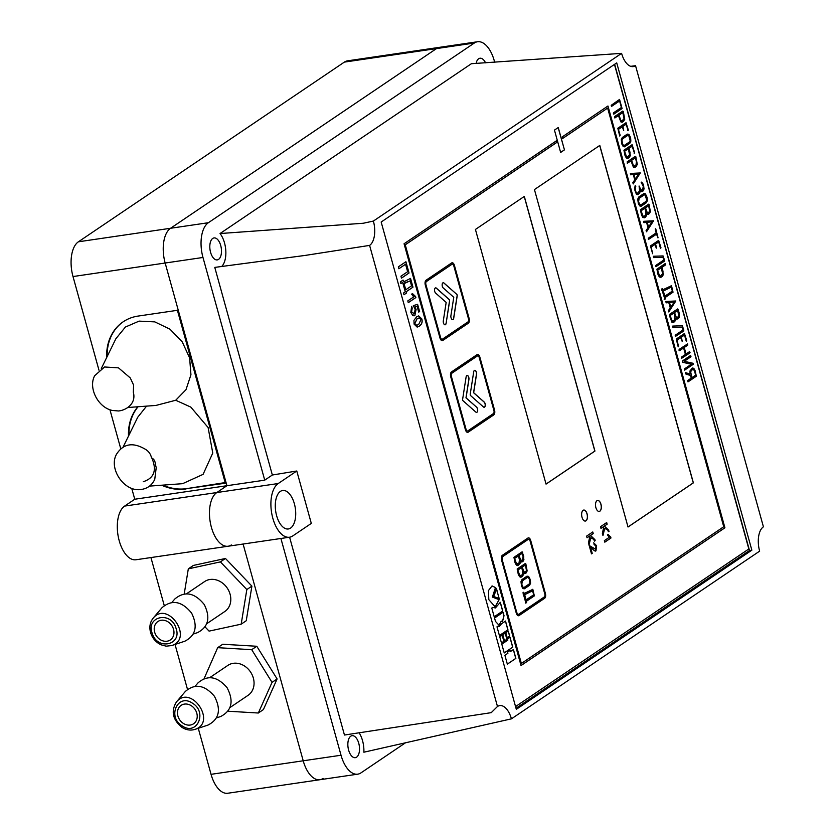 <?xml version="1.0" encoding="UTF-8"?>
<svg xmlns="http://www.w3.org/2000/svg" width="835" height="835" viewBox="0 0 835 835"><rect width="100%" height="100%" fill="white"/><g stroke="black" fill="none" stroke-linecap="round" stroke-linejoin="round"><path stroke-width="1.25" d="M162.773 485.135A49.996 41.75 -124 0 0 186.529 488.642L226.201 483.089L226.922 485.709L216.797 492.556A27.774 14.185 81.6 0 0 210.618 524.098A27.774 14.185 81.6 0 0 228.091 546.236A27.774 14.185 81.6 0 0 231.326 544.952M198.281 728.297L211.046 774.327A27.774 14.185 81.6 0 0 227.746 793.25L319.909 779.723A27.774 14.185 -98.4 0 1 303.209 760.789L243.1 544.034L303.209 760.789A27.774 14.185 81.6 0 0 319.909 779.723A27.774 14.185 81.6 0 0 323.145 778.439M131.721 488.298L134.759 499.236L264.737 480.156L272.346 475.011L296.78 471.003L311.309 523.399L292.761 535.934A27.774 14.185 -98.4 0 1 289.536 537.218L228.091 546.236A27.774 14.185 -98.4 0 1 210.618 524.098A27.774 14.185 -98.4 0 1 216.797 492.556L226.922 485.709L165.163 263.025A27.774 14.185 -98.4 0 1 170.57 228.268L436.507 48.587A27.774 14.185 -98.4 0 1 439.742 47.303A27.774 14.185 81.6 0 0 436.507 48.587L170.57 228.268A27.774 14.185 81.6 0 0 165.163 263.025L178.241 310.182L138.067 316.079A49.996 41.75 56 0 0 123.162 321.809A49.996 41.75 56 0 0 106.692 357.495M494.675 62.228L494.247 60.673A27.774 14.185 81.6 0 0 477.547 41.75L347.579 60.83A27.774 14.185 81.6 0 0 344.344 62.114L78.407 241.795A27.774 14.185 81.6 0 0 73.01 276.552L98.958 370.135M109.928 409.693L120.751 448.729M186.028 488.986A49.996 41.75 56 0 1 161.687 485.218M128.496 436.089A49.996 41.75 56 0 1 137.848 406.77M134.759 499.236L124.634 506.083A27.774 14.185 81.6 0 0 118.455 537.625A27.774 14.185 81.6 0 0 135.928 559.763L228.091 546.236M150.937 557.561L164.245 605.532M175.037 644.463L187.489 689.376M184.222 593.935L188.313 568.854L193.376 565.431L225.46 558.469L251.899 586.118L246.252 620.739L241.179 624.163L209.094 631.124L205.055 626.897M188.313 568.854L220.398 561.892L246.836 589.541L241.179 624.163M186.508 593.8L204.638 581.546A18.057 15.082 56 0 1 227.235 588.07A18.057 15.082 56 0 1 224.855 611.471L206.715 623.724M246.836 589.541L251.899 586.118M220.398 561.892L225.46 558.469M171.874 602.452L174.776 599.029C184.712 590.731 194.555 592.579 204.283 604.571C210.66 617.691 208.395 627.043 197.498 632.648L193.229 634.068M153.212 618.088L162.115 607.588C172.052 599.279 181.884 601.137 191.622 613.13C197.999 626.25 195.734 635.602 184.827 641.207L171.77 645.549L166.186 646.175L160.988 644.787C156.093 642.428 152.711 638.618 150.822 633.337C149.027 627.482 149.82 622.399 153.212 618.088C167.918 600.125 193.918 638.608 171.77 645.549M154.83 632.742A11.116 9.279 56 0 1 157.867 621.532A11.116 9.279 56 0 1 171.78 625.54A11.116 9.279 56 0 1 170.309 639.944A11.116 9.279 56 0 1 154.83 632.742M516.02 708.268L749.496 550.516L614.644 64.285M616.721 62.886L381.167 222.026L516.312 709.322L751.855 550.171L616.721 62.886M749.496 550.516L751.855 550.171M373.381 221.066L621.595 53.356A19.445 9.926 81.6 0 0 633.285 66.602A19.445 9.926 81.6 0 0 635.55 65.704L763.42 526.812A19.445 9.926 81.6 0 0 759.641 551.142L511.427 718.841A19.445 9.926 81.6 0 0 497.472 706.493L369.602 245.396A19.445 9.926 81.6 0 0 373.381 221.066L363.298 223.248L220.033 233.539L471.399 63.71L621.595 53.356M221.546 266.605A19.445 9.926 81.6 0 0 220.033 233.539M369.602 245.396L305.057 255.437L214.772 267.398L272.346 475.011M497.472 706.493L491.251 712.652L344.458 735.03L289.599 537.208M511.427 718.841L363.872 752.21A19.445 9.926 81.6 0 0 359.102 732.754M630.665 66.33L635.55 65.704M211.046 774.327L341.024 755.237L280.904 538.481M341.024 755.237A27.774 14.185 81.6 0 0 357.724 774.17A27.774 14.185 81.6 0 0 360.95 772.886L405.737 742.628M477.547 41.75A27.774 14.185 81.6 0 0 474.322 43.034L344.344 62.114M78.407 241.795L208.374 222.715L474.322 43.034M208.374 222.715A27.774 14.185 81.6 0 0 202.978 257.472L73.01 276.552M264.737 480.156L202.978 257.472M485.542 62.823A11.116 5.668 81.6 0 0 479.968 58.241A11.116 5.668 81.6 0 0 476.096 63.418M356.597 757.168A11.116 5.668 81.6 0 0 359.06 744.549A11.116 5.668 81.6 0 0 352.067 735.687A11.116 5.668 81.6 0 0 348.07 747.513A11.116 5.668 81.6 0 0 355.303 757.679A11.116 5.668 81.6 0 0 356.597 757.168M218.551 259.393A11.116 5.668 81.6 0 0 221.024 246.774A11.116 5.668 81.6 0 0 214.031 237.923A11.116 5.668 81.6 0 0 210.034 249.738A11.116 5.668 81.6 0 0 217.257 259.904A11.116 5.668 81.6 0 0 218.551 259.393M289.536 537.218A27.774 14.185 -98.4 0 1 272.053 515.08A27.774 14.185 -98.4 0 1 278.232 483.528L296.78 471.003M290.59 528.075A19.445 9.926 81.6 0 0 294.912 505.989A19.445 9.926 81.6 0 0 282.679 490.489A19.445 9.926 81.6 0 0 275.675 511.177A19.445 9.926 81.6 0 0 288.325 528.972A19.445 9.926 81.6 0 0 290.59 528.075M144.685 448.886C132.567 441.997 123.162 443.792 116.482 454.282C108.425 468.592 124.029 491.711 140.322 489.571C147.043 488.892 151.855 485.49 154.757 479.342L156.239 467.517C155.049 464.406 155.905 459.751 151.542 457.966C150.676 453.864 148.39 450.848 144.685 448.886M127.724 407.511L155.947 405.434L175.715 400.257L190.818 407.104L208.113 427.53L212.768 453.05L203.093 474.353L182.614 483.674L149.528 486.106M123.121 447.038L137.733 417.249L146.574 406.123M175.715 400.257L185.986 389.695L190.944 374.748L189.618 357.912L182.249 341.88L169.985 329.188L154.799 321.882L139.111 321.12L125.427 327.028L115.929 338.655L101.327 368.444M112.464 410.465C98.102 407.678 87.988 387.889 94.689 375.687L104.573 366.983L118.497 367.859L130.281 377.942L133.621 385.144L133.318 392.262C136.408 403.169 126.763 410.162 118.528 410.977L112.464 410.465M151.688 457.611C157.095 470.126 154.277 478.163 143.223 481.722M123.413 321.632A49.996 41.75 -124 0 0 107.183 356.514M138.078 406.749A49.996 41.75 -124 0 0 128.976 435.108M186.529 488.642L226.024 482.453M225.283 482.954L177.406 310.307M516.896 612.671A2.505 1.273 81.6 0 0 518.399 614.372A2.505 1.273 81.6 0 0 518.692 614.257L544.274 596.973A2.505 1.273 81.6 0 0 544.764 593.842L530.079 540.923A2.505 1.273 81.6 0 0 528.576 539.222A2.505 1.273 81.6 0 0 528.294 539.337L502.712 556.621A2.505 1.273 81.6 0 0 502.221 559.753L516.802 612.681A2.505 1.273 81.6 0 0 518.305 614.383A2.505 1.273 81.6 0 0 518.358 614.383M529.547 585.314L530.559 583.247L530.35 580.106L528.649 576.411L527.01 576.171L521.969 579.573L520.967 581.682L521.531 586.066L522.846 588.466L524.505 588.717L529.547 585.314L530.465 583.258L529.891 578.822L528.555 576.421L526.916 576.192M524.015 588.915L529.453 585.325M522.543 576.223L523.629 572.967L525.507 573.436L527.156 570.983L525.852 563.907L525.361 563.468L517.168 569L518.305 574.428L519.61 576.755L521.28 577.079L523.347 574.96M520.821 577.256L522.449 576.244M524.495 573.645L526.238 572.894L527.062 570.994L525.361 563.468M524.589 573.624L525.413 573.447M522.136 551.831L513.942 557.362L515.07 562.79L516.385 565.118L518.055 565.441L520.111 563.322L520.393 561.329L522.272 561.798L523.566 560.609L523.712 556.193L522.032 551.841M521.364 561.986L523.107 561.235M517.596 565.619L520.111 563.322M525.528 601.816L525.622 603.058L526.52 602.703L526.488 601.2L534.358 595.877L532.824 589.364L524.317 593.414L523.629 592.276L523.002 592.704L525.528 601.816M523.096 593.946L523.67 593.8M524.317 593.414L523.629 592.276M525.528 603.068L526.426 602.713L526.394 601.21L534.264 595.898L532.573 589.333M524.683 594.729L526.113 599.895L533.68 594.781L532.573 590.815L524.589 594.739L526.113 599.895M523.075 556.611L522.178 553.354L519.026 555.484L520.8 560.316L522.543 560.055L523.075 556.611M522.178 553.354L518.932 555.494L520.706 560.327L521.917 560.483M519.474 559.815L518.389 555.912L514.621 558.458L516.562 563.949L518.952 563.281L519.474 559.815M518.389 555.912L514.527 558.469L516.468 563.969L517.69 564.126M522.251 567.122L524.036 571.954L525.768 571.704L526.447 570.347L525.403 564.992L522.157 567.132L523.931 571.965L525.142 572.121M517.846 570.096L519.798 575.597L522.178 574.918L522.7 571.453L521.625 567.549L517.752 570.107L519.704 575.607L520.915 575.764M521.666 582.277L522.24 580.899L527.282 577.496L528.378 577.653L527.282 577.496L522.334 580.889L521.802 584.343L523.023 587.235L524.15 587.402L529.181 583.999L529.849 582.632L529.359 579.24L528.471 577.632L527.376 577.486L528.471 577.632M521.572 582.287L522.063 585.659L522.929 587.245L524.15 587.402M493.902 410.455L479.227 357.537A2.505 1.273 81.6 0 0 477.724 355.835A2.505 1.273 81.6 0 0 477.432 355.95L451.85 373.235A2.505 1.273 81.6 0 0 451.37 376.355L466.045 429.284A2.505 1.273 81.6 0 0 467.548 430.985A2.505 1.273 81.6 0 0 467.84 430.87L493.412 413.586A2.505 1.273 81.6 0 0 493.902 410.455M470.23 394.151A1.106 0.564 81.6 0 0 470.648 395.633L483.444 406.969A2.776 1.419 81.6 0 0 484.237 407.261A2.776 1.419 81.6 0 0 485.292 405.048A2.776 1.419 81.6 0 0 484.216 402.052L473.664 392.711L476.524 374.32A2.776 1.419 81.6 0 0 476.138 371.544A2.776 1.419 81.6 0 0 474.708 370.322A2.776 1.419 81.6 0 0 473.706 371.825L470.23 394.151M476.618 407.188L466.066 397.846L468.926 379.455A2.776 1.419 81.6 0 0 468.539 376.679A2.776 1.419 81.6 0 0 467.109 375.458A2.776 1.419 81.6 0 0 466.107 376.961L462.632 399.287A1.106 0.564 81.6 0 0 463.049 400.769L475.856 412.104A2.776 1.419 81.6 0 0 476.639 412.386A2.776 1.419 81.6 0 0 477.693 410.183A2.776 1.419 81.6 0 0 476.618 407.188L465.972 397.857L468.832 379.466A2.776 1.419 81.6 0 0 467.068 375.468M452.006 264.257L426.424 281.541A2.505 1.273 81.6 0 0 425.933 284.662L440.609 337.59A2.505 1.273 81.6 0 0 442.112 339.292A2.505 1.273 81.6 0 0 442.404 339.177L467.986 321.892A2.505 1.273 81.6 0 0 468.477 318.761L453.791 265.843A2.505 1.273 81.6 0 0 452.288 264.142A2.505 1.273 81.6 0 0 452.006 264.257L426.33 281.552A2.505 1.273 81.6 0 0 425.84 284.683L440.515 337.601A2.505 1.273 81.6 0 0 442.018 339.302A2.505 1.273 81.6 0 0 442.07 339.292M446.13 323.302L449.606 300.976A1.106 0.564 81.6 0 0 449.188 299.494L436.392 288.158A2.776 1.419 81.6 0 0 435.599 287.866A2.776 1.419 81.6 0 0 434.544 290.079A2.776 1.419 81.6 0 0 435.62 293.075L446.172 302.416L443.312 320.807A2.776 1.419 81.6 0 0 443.698 323.583A2.776 1.419 81.6 0 0 445.128 324.805A2.776 1.419 81.6 0 0 446.13 323.302L449.512 300.986A1.106 0.564 81.6 0 0 449.094 299.504L436.298 288.169A2.776 1.419 81.6 0 0 435.557 287.877M456.787 294.358L443.99 283.023A2.776 1.419 81.6 0 0 443.197 282.731A2.776 1.419 81.6 0 0 442.143 284.944A2.776 1.419 81.6 0 0 443.218 287.939L453.77 297.281L450.91 315.672A2.776 1.419 81.6 0 0 451.297 318.448A2.776 1.419 81.6 0 0 452.727 319.669A2.776 1.419 81.6 0 0 453.729 318.166L457.204 295.84A1.106 0.564 81.6 0 0 456.787 294.358L443.896 283.034A2.776 1.419 81.6 0 0 443.155 282.741M409.766 281.092L403.921 283.138L405.758 289.766L411.551 285.852L410.162 280.831L405.121 283.148M663.345 291.05L664.785 296.216L672.342 291.102L671.246 287.136L663.251 291.06L664.785 296.216M635.299 179.076L638.806 173.962L634.015 174.463L635.205 179.097L634.015 174.463M648.565 226.922L652.083 221.807L647.282 222.308L648.471 226.943L647.282 222.308M670.797 307.113L674.315 301.999L669.524 302.489L670.703 307.123L669.524 302.489M691.871 377.702L690.545 371.7L692.486 369.498L693.582 369.654L692.486 369.498L690.639 371.69L691.871 377.702L695.649 375.155L694.553 371.241L693.676 369.644L692.58 369.488L693.676 369.644M661.362 267.743L657.594 270.289L659.535 275.79L660.662 275.967L662.562 273.734L661.362 267.743L657.594 270.289M657.5 270.31L659.441 275.8L660.662 275.967M631.615 160.404L633.556 165.894L635.926 165.226L636.458 161.76L635.383 157.857L631.521 160.414L633.462 165.904L634.673 166.071M619.059 115.136L620.144 119.04L621 120.626L622.117 120.814L624.048 118.591L622.827 112.589L618.965 115.146L620.906 120.647L622.117 120.814M624.434 145.353L629.475 141.95L630.143 140.572L628.765 135.583L627.669 135.427L622.628 138.829L621.96 140.217L622.451 143.589L623.317 145.175L624.434 145.353L623.223 145.186L624.34 145.363L623.223 145.186L622.451 143.589M628.765 135.583L627.576 135.437L622.534 138.84L621.96 140.217M624.601 151.312L626.542 156.813L627.669 156.99L629.569 154.757L628.369 148.776L624.507 151.333L626.448 156.823L627.669 156.99M640.936 204.836L645.966 201.433L646.645 200.056L645.257 195.066L644.161 194.91L639.13 198.312L638.587 201.767L639.808 204.659L640.936 204.836L639.714 204.679L640.842 204.846L639.714 204.679L638.952 203.072M645.257 195.066L644.067 194.931L639.036 198.333L638.451 199.701M645.497 207.832L647.271 212.664L648.388 212.831L649.693 211.057L648.649 205.702L645.403 207.842L647.177 212.674L648.388 212.831M641.092 210.806L643.044 216.296L645.424 215.628L645.946 212.163L644.86 208.259L640.998 210.817L642.95 216.317L644.161 216.474M674.544 312.582L676.329 317.415L677.435 317.582L678.74 315.807L677.696 310.453L674.45 312.593L676.235 317.425L677.435 317.582M670.15 315.557L672.091 321.047L674.471 320.379L674.993 316.914L673.918 313.01L670.056 315.567L671.998 321.068L673.208 321.224M419.942 317.811L417.135 318.636L414.838 323.604L416.748 325.326L418.732 324.397L421.028 319.398L419.076 317.728M515.55 706.587L748.838 548.971L614.466 64.41M505.812 632.721L507.2 637.742L509.684 636.061L508.285 631.041L505.812 632.721M506.928 639.276L505.217 633.118L502.795 634.757L504.497 640.925L506.928 639.276L505.144 633.17M502.242 635.132L499.768 636.802L501.47 642.96L503.954 641.29L502.242 635.132M609.206 537.354L604.373 540.621L604.801 542.166L611.001 537.97L608.162 534.369L607.431 534.859L609.206 537.354M496.721 589.072L493.6 596.42L499.173 598.528L496.355 588.644M599.874 511.187A5.553 2.839 81.6 0 0 601.116 504.883A5.553 2.839 81.6 0 0 597.62 500.457A5.553 2.839 81.6 0 0 595.616 506.365A5.553 2.839 81.6 0 0 599.227 511.448A5.553 2.839 81.6 0 0 599.874 511.187M586.003 520.8A5.553 2.839 81.6 0 0 587.235 514.496A5.553 2.839 81.6 0 0 583.738 510.06A5.553 2.839 81.6 0 0 581.745 515.978A5.553 2.839 81.6 0 0 585.356 521.061A5.553 2.839 81.6 0 0 586.003 520.8M594.05 544.462L595.971 546.1L595.564 549.2L589.186 545.516L591.504 553.876L592.234 553.386L590.512 547.186L592.38 548.835C594.28 550.87 595.48 551.528 595.981 550.808L596.607 545.714L593.685 542.813L594.416 544.305M595.459 549.221L589.186 545.516M595.512 550.996L596.514 545.725L593.591 542.823M594.468 541.122L595.178 540.642L594.906 539.619L590.512 535.433L593.226 533.607L592.766 531.958L586.587 536.133L587.047 537.782L589.938 535.83L588.456 542.865L589.03 544.931L590.794 537.792L593.769 539.379L594.468 541.122M600.97 528.367L603.872 526.415L602.379 533.45L602.953 535.517L604.728 528.378L607.703 529.974L608.402 531.707L609.112 531.227L604.446 526.029L607.149 524.192L606.69 522.543L600.511 526.718L600.97 528.367M408.284 302.677L415.882 297.552L412.521 293.544L411.624 294.15L413.711 296.905L407.793 300.903L408.284 302.677M414.285 313.689L411.582 311.873L412.229 308.125L411.655 306.361L410.83 312.405L412.803 315.567L414.891 315.505L416.101 309.367L414.87 306.956L417.124 306.361L418.721 312.123L419.608 311.528L417.615 304.358L413.335 305.589L415.152 309.451L414.285 313.689L413.575 313.97M414.045 315.849L414.891 315.505L416.007 309.378L414.776 306.977L417.124 306.361M419.243 326.193C421.852 324.377 422.708 321.945 421.8 318.897L418.679 315.912L416.644 316.82L413.951 320.327L414.077 324.116L417.197 327.111L419.149 326.214C421.758 324.387 422.614 321.955 421.706 318.918L418.627 315.922M409.046 273.014L405.914 261.731L398.347 266.845L398.88 268.755L405.559 264.246L407.626 271.709L400.946 276.218L401.478 278.128L409.046 273.014L405.831 261.793M504.027 615.666L503.077 612.264L494.56 618.025L495.499 621.428L499.017 625.217L501.313 621.125L502.513 621.553L504.027 615.666L503.004 612.326M500.311 602.285L495.395 607.943L492.754 607.389L491.794 608.047L494.216 616.815L502.743 611.053L500.311 602.285M499.424 635.581L507.951 629.82L505.519 621.052L501.564 623.724L499.288 626.375L496.992 626.814L499.424 635.581M678.604 346.504L676.966 340.137L680.734 337.59L682.132 341.285L681.36 337.163L684.512 335.033L686.14 340.899L686.798 340.972L684.47 333.509L676.287 339.041L678.187 346.828L676.872 340.148L680.734 337.59M686.276 341.317L686.683 340.482L684.47 333.509M656.446 247.306L655.538 244.05L658.69 241.92L660.318 247.786L660.976 247.859L658.648 240.396L650.465 245.928L652.626 253.746L651.143 247.024L654.911 244.478L656.31 248.172L655.444 244.06L658.69 241.92M660.454 248.204L660.861 247.369L658.648 240.396M618.505 129.341L622.273 126.795L623.672 130.49L622.91 126.367L626.062 124.238L628.181 130.542L626.01 122.714L617.827 128.246L619.727 136.042L620.134 135.207L618.411 129.352L622.273 126.795M627.816 130.521L628.223 129.686L626.01 122.714M504.236 652.949L512.763 647.188L509.997 637.209L507.513 638.879L507.857 640.09L501.804 644.182L504.236 652.949M513.421 649.536L510.352 651.613L510.028 650.465L507.607 652.114L507.92 653.252L504.893 655.298L507.346 664.149L515.873 658.387L513.421 649.536M639.537 193.376L640.393 190.756L642.459 191.455L644.098 188.96L642.731 183.011L641.186 182.479L643.253 186.247L642.72 189.712L640.988 189.973L639.067 185.996L639.589 190.881L637.69 193.125L636.562 192.948L635.696 191.351L635.195 188.188L635.779 186.455L635.174 185.631L634.443 189.096L636.385 194.179L638.044 194.43L639.735 193.135M637.554 194.628L639.443 193.396M637.69 193.125L636.468 192.958L637.596 193.135L636.468 192.958L635.602 191.361L635.247 185.568M642.094 190.14L640.894 189.983L642 190.161L640.894 189.983L639.067 185.996M641.332 191.58L642.992 191.038L644.004 188.971L643.545 184.921L641.364 182.124M641.426 191.57L642.365 191.465M669.336 315.327L671.914 322.216L673.574 322.54L675.64 320.421L675.922 318.427L677.801 318.897L679.085 317.707L679.241 313.292L678.156 309.367L677.655 308.929L669.461 314.461L669.336 315.327M676.788 319.106L678.531 318.344L679.356 316.455L677.655 308.929M676.882 319.085L677.707 318.907M673.114 322.717L675.64 320.421M645.789 216.933L646.875 213.676L648.753 214.136L650.402 211.683L649.098 204.617L648.607 204.178L640.414 209.71L641.551 215.138L642.856 217.465L644.526 217.789L646.593 215.67M644.432 217.799L645.695 216.943M647.741 214.355L649.484 213.593L650.308 211.704L648.607 204.178M647.835 214.334L648.659 214.157M638.316 203.5L639.641 205.901L641.301 206.151L646.332 202.738L647.355 200.671L647.135 197.54L645.434 193.845L643.806 193.605L638.765 197.008L637.752 199.116L638.316 203.5M640.8 206.349L646.238 202.759L647.261 200.682L646.687 196.246L645.34 193.856L643.712 193.616M632.147 146.219L634.454 153.16L632.105 144.695L623.922 150.227L625.05 155.654L626.375 158.045L628.024 158.295L629.486 157.314L630.31 155.425L628.995 148.348L632.147 146.219L628.995 148.348M627.534 158.493L629.486 157.314M634.089 153.149L634.496 152.314L632.105 144.695M621.824 144.017L623.14 146.407L624.799 146.657L629.841 143.255L630.853 141.188L630.644 138.057L628.943 134.351L627.304 134.111L622.263 137.524L621.25 139.622L621.824 144.017M624.309 146.856L629.747 143.265L630.759 141.198L630.185 136.763L628.849 134.372L627.21 134.132M614.664 117.881L618.422 115.564L620.833 121.868L622.482 122.119L624.757 119.196L623.275 111.504L622.785 111.065L614.591 116.597L614.957 117.912L618.422 115.564M621.939 122.328L623.651 121.284L624.663 119.217L622.785 111.065M613.61 114.082L622.085 108.56L619.549 99.428L611.178 105.314L611.731 106.264L619.601 100.951L621.407 107.475L613.537 112.788L613.401 113.654L613.902 114.103L621.991 108.581L619.455 99.438M611.439 106.243L619.601 100.951M627.221 163.149L630.978 160.831L633.379 167.125L635.038 167.386L637.314 164.464L635.832 156.771L635.331 156.333L627.148 161.865L627.503 163.169L630.978 160.831M634.496 167.595L636.197 166.551L637.209 164.474L635.331 156.333M665.098 263.662L656.915 269.194L658.043 274.621L659.368 277.022L661.017 277.272L662.656 276.082L663.303 274.391L661.998 267.315L665.464 264.977L665.004 263.683M660.527 277.47L662.479 276.291M679.012 350.251L679.513 350.69L683.594 347.924L685.41 354.447L681.318 357.213L681.391 358.497L690.044 352.62L689.512 351.671L686.036 354.019L684.23 347.496L687.706 345.158L687.602 343.895L679.147 349.385L679.012 350.251M686.036 354.019L684.136 347.517L687.612 345.168L687.341 343.843M681.297 358.507L689.783 352.996L689.512 351.671M679.22 350.669L683.594 347.924M655.913 229.187L655.235 229.072L656.185 232.881L648.315 238.194L648.388 239.488L656.55 234.186L657.959 237.902L655.318 228.759M648.388 239.488L656.55 234.186M692.215 368.172L689.919 371.022L690.117 374.059L685.42 373.005L685.796 373.986L690.524 375.541L691.244 378.13L687.769 380.478L688.134 381.793L696.327 376.251L695.19 370.813L693.854 368.412L692.695 367.984M687.842 381.762L696.233 376.261L695.096 370.823L693.76 368.433L692.121 368.193M690.117 374.059L685.598 372.65M682.654 362.306L691.37 364.237L684.606 368.809L684.679 370.093L693.363 364.196L692.956 363.256L684.23 361.315L690.994 356.754L690.628 355.439L682.446 360.97L682.654 362.306M684.585 370.103L693.269 364.206L692.862 363.267L684.136 361.336L690.9 356.764L690.628 355.439M675.828 300.976L665.871 301.508L666.153 302.844L668.793 302.573L670.265 307.896L668.334 310.714L668.762 311.946L675.828 300.976L665.954 301.487M646.551 222.392L648.033 227.704L646.102 230.533L646.52 231.765L653.586 220.795L643.733 221.296L643.91 222.663L646.551 222.392M633.337 183.825L640.32 172.949L630.362 173.482L630.644 174.807L633.285 174.546L634.757 179.859L632.826 182.688L633.254 183.919L640.226 172.96L630.446 173.45M672.801 326.067L672.958 327.445L682.331 327.143L683.093 329.908L675.223 335.232L675.296 336.515L683.771 331.004L682.435 325.765L672.801 326.067M675.296 336.515L683.677 331.015L683.813 330.149L682.341 325.775L672.749 326.078M655.924 266.689L664.409 261.167L664.545 260.301L663.073 255.927L653.314 256.272L653.586 257.608L662.959 257.316L663.731 260.071L655.851 265.394L655.924 266.689L664.316 261.188L664.451 260.322L662.969 255.948L653.387 256.251M661.675 289.025L664.503 297.928L664.295 299.379L665.192 299.024L665.151 297.521L673.031 292.198L671.497 285.685L662.98 289.724L662.301 288.597L661.675 289.025M662.98 289.724L662.301 288.597M664.201 299.389L665.088 299.034L665.057 297.531L672.937 292.208L671.236 285.654M661.758 290.267L662.343 290.121M405.278 291.843L403.514 293.033L403.983 294.745L406.645 292.949L406.29 291.676L412.97 287.167L410.528 278.399L404.808 281.322L403.378 281.197L403.065 280.059L400.414 281.854L400.883 283.566L402.658 282.366L405.278 291.843M564.45 149.872L558.25 127.536L554.45 130.103L560.65 152.44L564.45 149.872L558.166 127.588M499.142 599.687L492.483 597.056L495.802 587.809L492.086 585.909L488.465 590.543L488.819 599.655L495.134 606.836L499.142 599.687L492.389 597.077L495.51 587.485M425.307 285.09L439.982 338.018A3.893 1.983 81.6 0 0 442.32 340.659A3.893 1.983 81.6 0 0 442.769 340.482L468.351 323.197A3.893 1.983 81.6 0 0 469.103 318.333L454.428 265.415A3.893 1.983 81.6 0 0 452.09 262.764A3.893 1.983 81.6 0 0 451.641 262.941L426.059 280.226A3.893 1.983 81.6 0 0 425.307 285.09M450.733 376.783L465.408 429.712A3.893 1.983 81.6 0 0 467.746 432.363A3.893 1.983 81.6 0 0 468.195 432.175L493.777 414.891A3.893 1.983 81.6 0 0 494.539 410.027L479.854 357.109A3.893 1.983 81.6 0 0 477.516 354.457A3.893 1.983 81.6 0 0 477.067 354.635L451.484 371.919A3.893 1.983 81.6 0 0 450.733 376.783M545.391 593.424L530.716 540.495A3.893 1.983 81.6 0 0 528.378 537.844A3.893 1.983 81.6 0 0 527.929 538.032L502.346 555.317A3.893 1.983 81.6 0 0 501.595 560.181L516.27 613.099A3.893 1.983 81.6 0 0 518.608 615.75A3.893 1.983 81.6 0 0 519.057 615.572L544.639 598.288A3.893 1.983 81.6 0 0 545.391 593.424L530.622 540.516A3.893 1.983 81.6 0 0 528.336 537.855M546.048 484.102L594.938 451.067L524.317 196.423L475.428 229.448L546.048 484.102M534.442 189.576L628.024 527.01L693.374 482.86L599.791 145.426L534.442 189.576M562.675 138.464L607.629 108.091L723.736 526.739L521.364 663.47L405.257 244.822L556.861 142.388L556.434 140.812L404.067 243.757L521.04 665.558L724.926 527.803L607.953 106.003L562.237 136.898L562.675 138.464M507.189 637.7L509.59 636.072L508.202 631.103M504.486 640.883L506.835 639.297M501.459 642.919L503.86 641.301L502.159 635.184M604.791 542.124L610.907 537.98L610.729 536.978M610.635 536.989L608.068 534.379M499.079 598.549L496.627 589.082M599.186 511.458A5.553 2.839 81.6 0 0 599.78 511.208A5.553 2.839 81.6 0 0 601.033 504.945A5.553 2.839 81.6 0 0 597.568 500.468M585.314 521.061A5.553 2.839 81.6 0 0 585.909 520.81A5.553 2.839 81.6 0 0 587.151 514.548A5.553 2.839 81.6 0 0 583.696 510.07M589.677 545.359L589.092 545.537M591.493 553.824L592.13 553.396L590.512 547.186M588.988 544.785L590.794 537.792M587.036 537.74L589.938 535.83M594.457 541.08L594.812 539.629L590.418 535.454L593.132 533.617L592.683 532.01M608.391 531.665L608.736 530.215L604.352 526.04L607.055 524.213L606.607 522.595M602.912 535.371L604.728 528.378M600.96 528.325L603.872 526.415M408.273 302.635L415.788 297.563L415.569 296.404M415.475 296.425L412.427 293.555M414.191 313.699L411.488 311.883L412.125 308.136L411.582 306.435M418.711 312.081L419.514 311.538L417.531 304.389M414.003 315.86L414.797 315.515M417.156 327.111L419.149 326.214M419.848 317.832L417.041 318.646L414.745 323.625L416.696 325.326M401.468 278.086L408.952 273.035M398.869 268.713L405.559 264.246M498.975 625.227L501.271 621.146M502.472 621.564L503.933 615.677M494.205 616.773L502.649 611.074L500.228 602.348M495.343 607.953L492.713 607.431M499.246 626.375L497.869 626.219M499.413 635.539L507.857 629.83L505.436 621.104M682.195 340.941L681.266 337.173L684.512 335.033M652.688 253.402L651.049 247.035L654.911 244.478M620.05 135.729L618.411 129.352M623.735 130.145L622.816 126.377L626.062 124.238M504.225 652.907L512.669 647.198L509.914 637.262M507.336 664.107L515.779 658.408L513.337 649.599M510.352 651.613L509.955 650.528M639.641 193.146L640.393 190.756M675.546 320.431L675.922 318.427M670.056 315.567L673.918 313.01M674.45 312.593L677.696 310.453M646.499 215.68L646.875 213.676M640.998 210.817L644.86 208.259M645.403 207.842L648.649 205.702M645.163 195.077L644.067 194.931L645.163 195.077M638.357 199.722L638.859 203.082M629.851 156.709L629.997 152.283L628.901 148.359M624.507 151.333L628.369 148.776M628.672 135.594L627.576 135.437L628.672 135.594M621.866 140.228L622.357 143.599M618.965 115.146L622.827 112.589M631.521 160.414L635.383 157.857M662.844 275.675L662.99 271.25L661.998 267.315M661.904 267.336L665.631 264.611M665.537 264.622L665.265 263.724M659.441 275.8L660.568 275.978L659.441 275.8M658.011 237.557L655.819 229.197M668.751 311.873L675.734 300.997M646.509 231.692L653.492 220.816L643.712 221.306M663.251 291.06L671.246 287.136M403.973 294.703L406.645 292.949M406.551 292.97L406.29 291.676M406.196 291.697L412.97 287.167M412.866 287.177L410.455 278.452M404.766 281.332L403.378 281.197M403.284 281.218L402.981 280.122M400.873 283.524L402.658 282.366M405.758 289.766L403.921 283.138M560.64 152.398L564.356 149.882M495.092 606.847L499.048 599.697M495.416 587.496L492.034 585.919M445.076 324.805A2.776 1.419 81.6 0 0 446.036 323.312M452.674 319.669A2.776 1.419 81.6 0 0 453.635 318.177L457.11 295.851A1.106 0.564 81.6 0 0 456.693 294.369M442.268 340.67A3.893 1.983 81.6 0 0 442.675 340.503L468.258 323.218A3.893 1.983 81.6 0 0 469.009 318.354L454.334 265.426A3.893 1.983 81.6 0 0 452.048 262.774M484.185 407.261A2.776 1.419 81.6 0 0 485.198 405.017A2.776 1.419 81.6 0 0 484.123 402.063L473.57 392.721L476.43 374.33A2.776 1.419 81.6 0 0 474.666 370.333M476.587 412.396A2.776 1.419 81.6 0 0 477.599 410.152A2.776 1.419 81.6 0 0 476.524 407.198M467.694 432.363A3.893 1.983 81.6 0 0 468.101 432.196L493.683 414.911A3.893 1.983 81.6 0 0 494.445 410.048L479.76 357.119A3.893 1.983 81.6 0 0 477.474 354.468M477.672 355.846A2.505 1.273 81.6 0 0 477.63 355.846A2.505 1.273 81.6 0 0 477.338 355.961L451.756 373.245A2.505 1.273 81.6 0 0 451.265 376.376L465.951 429.294A2.505 1.273 81.6 0 0 467.454 430.996A2.505 1.273 81.6 0 0 467.496 430.985M522.929 587.245L524.056 587.422L522.929 587.245M523.253 574.971L523.629 572.967M517.752 570.107L521.625 567.549M522.157 567.132L525.403 564.992M520.017 563.333L520.393 561.329M521.27 562.007L522.178 561.809M523.472 560.629L523.931 559.346M523.837 559.356L522.533 552.29M516.468 563.969L517.596 564.147L516.468 563.969M520.706 560.327L521.823 560.504L520.706 560.327M524.589 594.739L532.573 590.815M518.556 615.75A3.893 1.983 81.6 0 0 518.963 615.583L544.545 598.298A3.893 1.983 81.6 0 0 545.297 593.434M528.534 539.233A2.505 1.273 81.6 0 0 528.482 539.233A2.505 1.273 81.6 0 0 528.2 539.347L502.618 556.632A2.505 1.273 81.6 0 0 502.127 559.763L516.802 612.681M546.038 484.06L594.844 451.088L524.234 196.476M628.014 526.968L693.28 482.88L599.707 145.488M521.03 665.516L724.832 527.814L607.87 106.066M521.364 663.47L405.163 244.832L556.768 142.399L556.35 140.875M562.665 138.422L607.629 108.091M204.116 678.594L217.674 647.668L222.736 644.255L256.783 646.259L277.105 678.938L263.39 709.593L258.328 713.017L227.965 711.222M217.674 647.668L251.711 649.682L272.043 682.362L258.328 713.017M209.752 677.634L227.892 665.38A18.057 15.082 56 0 1 250.49 671.904A18.057 15.082 56 0 1 248.11 695.304L229.969 707.558M272.043 682.362L277.105 678.938M251.711 649.682L256.783 646.259M195.119 686.286L198.031 682.863C207.623 674.701 217.309 676.319 227.078 687.706C234.019 701.035 231.9 710.627 220.743 716.482L216.484 717.902M176.456 701.922L185.37 691.422C194.962 683.26 204.638 684.867 214.418 696.265C221.348 709.593 219.24 719.185 208.082 725.041L195.014 729.383C190.651 730.719 186.32 730.072 182.03 727.421C172.647 719.739 170.799 711.232 176.456 701.922C191.163 683.959 217.163 722.442 195.014 729.383M183.376 723.423A11.116 9.279 56 0 1 181.122 705.366A11.116 9.279 56 0 1 195.025 709.374A11.116 9.279 56 0 1 193.563 723.778A11.116 9.279 56 0 1 183.376 723.423M278.232 483.528L124.634 506.083M152.189 633.316C145.718 616.272 170.987 610.792 175.987 628.15C182.468 645.194 157.199 650.674 152.189 633.316M182.249 725.939C166.916 717.056 177.73 692.914 192.426 703.195C207.758 712.078 196.956 736.22 182.249 725.939M319.909 779.723L357.724 774.17"/></g></svg>
